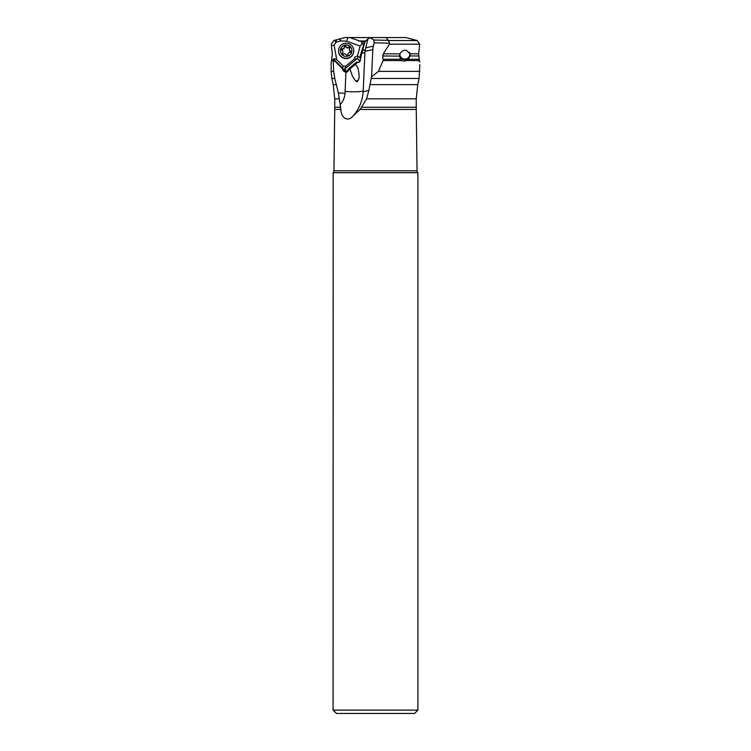 <?xml version="1.0" encoding="UTF-8"?>
<svg xmlns="http://www.w3.org/2000/svg" width="751" height="751" viewBox="0 0 751 751"><rect width="100%" height="100%" fill="white"/><g stroke="black" fill="none" stroke-linecap="round" stroke-linejoin="round"><path stroke-width="1.13" d="M364.263 42.225L365.08 42.225M336.063 39.897L336.655 41.953L335.631 42.769L334.899 40.216L345.131 37.55L347.995 37.55L346.587 41.164L360.142 46.064L362.104 43.915L361.672 42.713L362.339 41.943L349.816 37.55L369.943 37.55L365.099 41.239L362.63 50.308A13.358 2.741 -166.4 0 0 365.361 49.359L365.408 49.181M362.339 41.943L364.836 42.187M381.057 37.55L370.59 37.55L386.155 37.55L388.398 40.526L389.572 43.164L389.356 44.196L419.696 44.196L417.162 40.526L388.398 40.526M347.995 37.55L349.816 37.55M342.559 69.261L343.047 65.975L345.685 66.229L354.481 58.897L354.744 57.17L357.485 55.903L360.142 46.064M346.587 41.164L340.794 40.92L336.655 41.953M335.631 42.769L334.12 45.135L331.379 45.764L331.304 44.196L333.838 40.526L334.899 40.216M343.047 65.975L336.701 59.686L334.12 45.135M336.701 59.686C334.486 58.409 333.341 58.494 333.275 59.939M342.587 69.252A3.342 1.324 -179.1 0 1 343.789 69.12A3.342 1.324 -179.1 0 1 344.953 69.167L345.685 66.229M359.982 61.291L358.02 59.057L354.481 58.897M357.204 58.944A3.342 1.699 110.5 0 1 357.457 58.193A3.342 1.699 110.5 0 1 358.349 56.682L357.485 55.903M363.615 44.037L362.104 43.915A3.342 1.915 90 0 1 361.672 42.713M358.349 56.682L360.602 58.034M360.921 57.639L360.058 56.485L364.47 42.225M333.651 71.364L331.125 71.364L331.144 61.845L332.177 60.033L334.383 59.977L341.968 67.571L333.885 59.967L334.833 61.141L333.237 61.282L333.651 71.364L334.786 78.461L338.382 92.983L345.028 93.265L345.948 71.871L347.938 71.185L348.971 69.721L347.901 71.279L348.389 69.336L347.675 70.125L347.169 71.946M368.835 90.486L366.563 98.832L416.242 98.832L417.763 84.638L369.961 84.638L368.835 90.486L363.174 91.725C362.395 101.066 359.119 109.026 353.345 115.616C347.995 122.61 341.02 117.963 340.87 109.439L338.382 92.983M331.379 45.764L332.364 53.837L331.642 59.489L333.275 59.986M331.642 59.489L331.585 60.559M334.833 61.141L342.531 68.848C342.869 70.735 344.005 71.739 345.948 71.871M352.285 75.832L352.454 76.217C355.589 81.361 357.326 82.882 357.664 80.789C359.541 79.296 359.579 74.912 357.776 67.628L355.373 64.314L348.971 69.721M363.174 91.725L364.911 52.373A13.358 1.624 2.5 0 1 361.879 53.143L360.546 58.24C360.809 60.887 359.757 62.324 357.373 62.549L355.373 64.314M358.02 62.511L356.678 62.051L359.26 62.286M352.454 76.217L349.938 68.923M356.265 81.146A4.177 0.807 156.1 0 1 358.18 80.094M349.487 69.299L348.868 68.557L348.389 69.336M348.868 68.557L356.678 62.051M347.675 70.125L348.37 68.979M344.953 69.167L346.709 71.786M360.048 61.347L360.151 60.69L358.02 59.057M361.879 53.143L362.63 50.308M365.728 47.82L373.303 46.168L372.787 49.613L364.995 51.312L367.868 38.855M369.943 37.55L373.904 40.019L374.167 42.826L373.303 46.168M417.162 40.526L405.869 37.55L386.155 37.55M419.433 61.817L418.636 53.837L419.696 44.196M369.961 84.638L371.595 76.752L378.448 71.364L383.179 60.559L382.7 55.978L383.32 53.837L389.356 44.196M401.973 60.559L400.527 59.301L399.504 55.978L399.983 53.837C401.701 51.077 403.785 49.895 406.225 50.317L410.084 53.837L410.187 54.87L408.394 59.301L406.713 60.559L403.456 61.075L401.973 60.559L383.179 60.559M371.266 78.461L419.114 78.461L419.809 64.605M419.283 60.559L419.856 61.845M366.563 98.832L360.133 109.439L416.251 109.439L417.058 170.796L333.942 170.796L334.749 109.439L340.87 109.439M361.907 107.252L416.242 107.252L416.242 98.832M345.028 93.265C344.69 97.555 343.151 101.254 340.41 104.361M353.345 115.616L360.133 109.439M372.787 49.613L371.595 76.752M364.995 51.312L364.911 52.373M399.504 56.118L382.7 55.978M409.445 52.307A5.013 4.975 0 0 1 403.55 59.066A5.013 4.975 180 0 1 399.832 54.194A5.013 4.975 0 0 0 409.68 55.405A5.013 4.975 0 0 0 409.849 54.185M333.942 170.796A2.675 2.675 0 0 1 333.153 172.646L333.087 710.108L336.429 713.45L414.571 713.45L417.913 710.108L417.913 172.711L333.087 172.711M417.913 172.711L417.847 172.646A2.675 2.675 0 0 1 417.058 170.796M417.913 710.108L333.087 710.108M358.03 80.357A3.342 0.648 -23.9 0 0 356.565 81.202M345.479 72.528L344.887 69.646M333.237 61.282L332.177 60.033M353.759 50.739L353.759 50.993A7.594 7.538 180 0 1 338.823 52.945A7.594 7.538 180 0 1 338.56 50.993L338.56 50.739A7.594 7.538 180 0 1 353.496 48.787A7.594 7.538 180 0 1 347.15 58.212A7.594 7.538 180 0 1 338.56 50.739M351.721 49.172A5.764 5.717 180 0 1 347.647 56.184A5.764 5.717 180 0 1 340.588 52.138A5.764 5.717 180 0 1 344.662 45.135A5.764 5.717 180 0 1 351.721 49.172M343.949 54.128A1.699 1.69 180 0 1 346.324 54.757A0.939 0.929 -0 0 0 348.079 54.316A1.699 1.69 180 0 1 349.825 52.561A0.939 0.929 -0 0 0 350.295 50.824A1.699 1.69 180 0 1 349.656 48.458A0.939 0.929 -0 0 0 348.37 47.182A1.699 1.69 180 0 1 345.986 46.553A0.939 0.929 -0 0 0 344.23 47.022A1.699 1.69 180 0 1 342.494 48.749A0.939 0.929 -0 0 0 342.024 50.486A1.699 1.69 180 0 1 342.663 52.852A0.939 0.929 -0 0 0 343.949 54.128M342.559 53.603A0.939 0.929 180 0 1 342.663 53.377A1.699 1.69 -0 0 0 342.907 52.504L342.907 51.969M341.574 49.941A0.939 0.929 180 0 1 342.494 49.275A1.699 1.69 -0 0 0 344.23 47.548M344.23 47.482A0.939 0.929 180 0 1 345.986 47.078A1.699 1.69 -0 0 0 348.37 47.717A0.939 0.929 180 0 1 349.75 48.242M349.403 49.341L349.403 49.866A1.699 1.69 -0 0 0 350.295 51.35A0.939 0.929 180 0 1 350.745 51.903M366.037 40.967L358.546 40.967M356.791 58.925L345.038 68.716M360.461 56.86L364.338 42.497M336.542 84.638L333.237 84.638L334.758 98.832L339.264 98.832M333.237 84.638L331.886 78.461L334.786 78.461M340.184 38.799L340.794 40.92M339.762 38.911L340.353 40.967M345.094 91.397A13.358 1.624 -177.5 0 0 363.221 90.805M348.952 69.74L348.314 70.247M349.966 68.914L354.96 64.746M357.054 62.84L356.509 62.192M357.57 62.07L356.978 62.173M383.32 53.837L399.983 53.837M410.084 53.837L418.636 53.837M418.701 55.978L410.074 55.978M419.321 59.301L408.394 59.301M419.415 60.559L406.713 60.559M419.875 71.364L378.448 71.364M334.749 109.439L334.758 107.252L340.616 107.252M389.572 43.164L374.167 42.826M387.882 40.329L373.904 40.019M399.57 55.208A5.341 5.304 180 0 0 410.177 54.598M400.527 59.301L383.301 59.301M417.847 172.646L333.153 172.646M343.789 69.12L343.836 71.185M332.552 60.559L331.717 60.559M342.663 53.377L342.663 52.852M342.494 49.275L342.494 48.749M345.986 47.078L345.986 46.553M348.37 47.717L348.37 47.182M350.295 51.35L350.295 50.824M331.886 78.461L331.125 71.364M417.763 84.638L419.114 78.461M416.251 109.439L416.242 107.252M334.758 107.252L334.758 98.832M344.23 47.595L344.23 47.06"/></g></svg>
